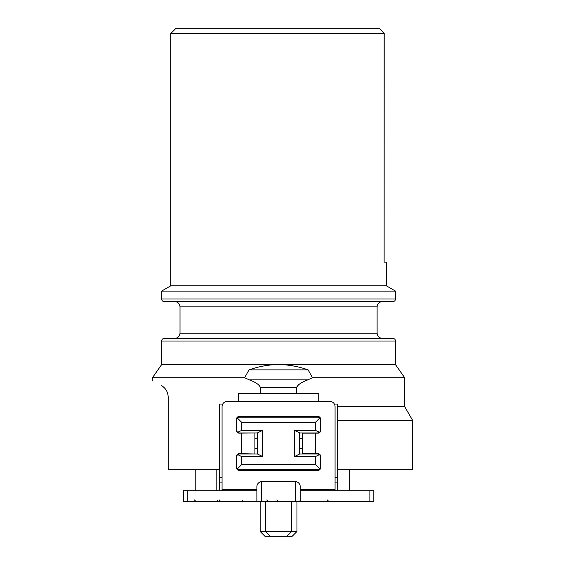 <?xml version="1.0" encoding="UTF-8"?>
<svg xmlns="http://www.w3.org/2000/svg" width="565" height="565" viewBox="0 0 565 565"><rect width="100%" height="100%" fill="white"/><g stroke="black" fill="none" stroke-linecap="round" stroke-linejoin="round"><path stroke-width="0.85" d="M219.432 469.741L168.186 469.741L168.186 397.082C167.96 392.046 165.771 388.254 161.618 385.697C149.287 378.578 149.287 378.578 161.618 385.697C149.287 378.578 149.287 378.578 161.618 385.697C165.771 388.254 167.96 392.046 168.186 397.082M337.686 406.666L404.695 406.666L412.584 420.325L412.584 469.741L337.686 469.741M219.432 404.039L222.737 404.039L219.432 404.039L219.432 477.623L222.059 477.623M238.381 401.376L238.381 393.53L260.401 393.53L260.401 387.76C259.745 385.026 256.065 382.392 249.356 379.871L307.756 379.871C301.053 382.392 297.367 385.026 296.717 387.76L296.717 393.53L318.738 393.53L318.738 401.376M152.416 380.386L152.416 377.759L244.638 377.759L249.356 379.871M257.668 384.108L259.13 385.309M259.808 386.1L260.401 387.76L296.717 387.76M412.584 420.325L337.686 420.325M335.059 482.107L337.686 482.107L337.686 490.759M337.686 482.107L337.686 404.039L334.374 404.039M369.877 501.275L369.877 490.759L373.818 490.759L373.818 501.275L295.636 501.275L295.636 481.564M222.059 490.759L222.059 406.631A5.255 5.255 0 0 1 227.314 401.376L329.805 401.376A5.255 5.255 0 0 1 335.059 406.631L335.059 490.759M369.877 490.759L300.241 490.759L300.241 486.783A5.255 5.255 0 0 0 294.979 481.528L262.132 481.528A5.255 5.255 0 0 0 256.877 486.783L256.877 489.445L222.059 489.445M300.241 490.759L300.241 501.275M295.636 501.275L183.293 501.275L183.293 490.759L256.877 490.759L256.877 489.445M261.475 481.564L261.475 501.275M222.059 482.107L219.432 482.107L219.432 477.623M219.432 482.107L219.432 490.759M254.907 453.97L239.136 453.667A2.627 2.627 0 0 0 236.509 456.301L236.509 467.728A2.627 2.627 0 0 0 239.136 470.355L317.975 470.355A2.627 2.627 0 0 0 320.602 467.728L320.602 456.301A2.627 2.627 0 0 0 317.975 453.667L302.211 453.667L302.211 433.171L317.975 433.171A2.627 2.627 0 0 0 320.602 430.544L320.602 419.11A2.627 2.627 0 0 0 317.975 416.483L239.136 416.483A2.627 2.627 0 0 0 236.509 419.11L236.509 430.544A2.627 2.627 0 0 0 239.136 433.171L254.907 432.945M256.877 490.759L256.877 501.275M318.66 417.267A2.627 2.627 0 0 1 319.14 417.45M320.334 418.644A2.627 2.627 0 0 1 320.517 419.131M236.601 419.131A2.627 2.627 0 0 1 237.279 417.952L236.509 419.809M237.978 417.45A2.627 2.627 0 0 1 238.458 417.267M320.602 419.809L319.832 417.952L317.975 417.182L239.136 417.182L237.279 417.952L241.771 422.436L241.771 430.318L262.789 430.318L257.534 432.868L257.534 454.055L262.789 456.598L241.771 456.598L241.771 464.479L315.348 464.479L315.348 456.598L294.323 456.598L299.584 454.055L299.584 432.868L294.323 430.318L315.348 430.318L315.348 422.436L241.771 422.436M299.584 432.945L317.975 432.945L319.606 432.38L320.602 430.318M320.482 431.116A2.627 2.627 0 0 1 320.242 431.653M320.602 456.598L319.606 454.535L317.975 453.97L299.584 453.97M318.787 453.801L319.522 454.168M320.101 454.754L320.475 455.489M320.524 455.658L320.602 456.308L320.355 455.489M318.321 453.992L318.674 454.062M236.509 467.114L237.279 468.971L239.136 469.741L317.975 469.741L319.832 468.971L320.602 467.114M320.517 467.792A2.627 2.627 0 0 1 319.832 468.971L315.348 464.479M319.14 469.466A2.627 2.627 0 0 1 318.66 469.649M238.458 469.649A2.627 2.627 0 0 1 237.978 469.466M236.784 468.272A2.627 2.627 0 0 1 236.601 467.792M257.534 453.97L239.136 453.97L237.512 454.535L236.509 456.598M236.594 455.658L236.516 456.308L236.756 455.489M238.437 454.062L238.797 453.992M236.643 455.489L237.01 454.754M237.597 454.168L238.324 453.801M254.907 453.667L254.907 433.171M236.509 430.318L237.512 432.38L239.136 432.945L257.534 432.945M236.876 431.653A2.627 2.627 0 0 1 236.636 431.116M237.512 432.38L241.771 430.318M319.832 417.952L315.348 422.436M319.606 432.38L315.348 430.318M319.606 454.535L315.348 456.598M237.279 468.971L241.771 464.479M237.512 454.535L241.771 456.598M294.323 430.318L294.323 456.598M262.789 456.598L262.789 430.318M260.401 393.53L296.717 393.53M296.823 387.06L297.317 386.086M298.221 385.09L298.603 384.758M303.334 381.862L303.984 381.545M306.513 380.4L307.275 380.075M307.756 379.871L312.48 377.759L404.695 377.759L404.695 406.666M244.638 377.759L248.996 369.877L308.123 369.877L312.48 377.759M248.996 369.877C259.158 366.339 269.018 364.587 278.559 364.623L277.281 364.63M161.618 364.623L395.5 364.623L395.5 341.027A2.627 2.627 90 0 0 392.873 338.4L164.246 338.4A2.627 2.627 -90 0 0 161.618 341.027L161.618 364.623L152.416 377.759M278.559 364.623C288.108 364.587 297.967 366.339 308.123 369.877M278.559 338.4L174.755 338.4C177.975 338.054 179.727 336.302 180.009 333.145L377.102 333.145C377.385 336.302 379.136 338.054 382.364 338.4L278.559 338.4M278.559 301.604L382.364 301.604C379.172 301.915 377.413 303.673 377.102 306.866L180.009 306.866L180.009 333.145M161.618 291.095L161.618 298.977A2.627 2.627 -90 0 0 164.246 301.604L392.873 301.604A2.627 2.627 90 0 0 395.5 298.977L395.5 291.095L161.618 291.095L170.814 285.784L386.305 285.784L395.5 291.095M386.305 285.784L386.305 262.132L384.122 262.132L384.179 33.455L379.383 28.25L384.122 33.505L170.814 33.505L170.814 285.784M170.814 33.505L176.068 28.25L379.383 28.25M291.695 501.275L291.695 531.495L260.161 531.495L265.416 536.75L270.677 536.75L265.416 531.495L265.416 501.275M286.441 536.75L291.695 531.495L296.957 531.495L291.695 536.75L270.677 536.75M335.059 477.623L337.686 477.623M335.059 489.445L300.241 489.445M241.771 453.667L241.771 433.171M315.348 453.667L315.348 433.171M187.241 501.275L187.241 490.759M299.584 438.207L302.211 438.207M302.211 448.716L299.584 448.716M257.534 448.716L254.907 448.716M254.907 438.207L257.534 438.207M395.5 341.027L161.618 341.027M161.618 298.977L395.5 298.977M384.122 262.132L384.122 33.505M395.5 364.623L404.695 377.759M377.102 306.866L377.102 333.145M180.009 306.866C179.727 303.702 177.975 301.95 174.755 301.604M260.161 501.275L260.161 531.495M296.957 501.275L296.957 531.495M349.679 490.759L349.679 469.741M350.166 501.176L349.679 501.275M327.34 499.961L328.653 501.275M300.241 500.661L299.125 501.275M276.794 499.961L278.107 501.275M242.971 499.961L241.658 501.275M219.319 499.961L219.432 500.484M195.78 490.759L195.78 469.741M216.805 490.759L216.805 469.741M218.118 499.961L216.805 501.275M194.466 499.961L195.78 501.275M266.729 499.961L268.043 501.275"/></g></svg>
